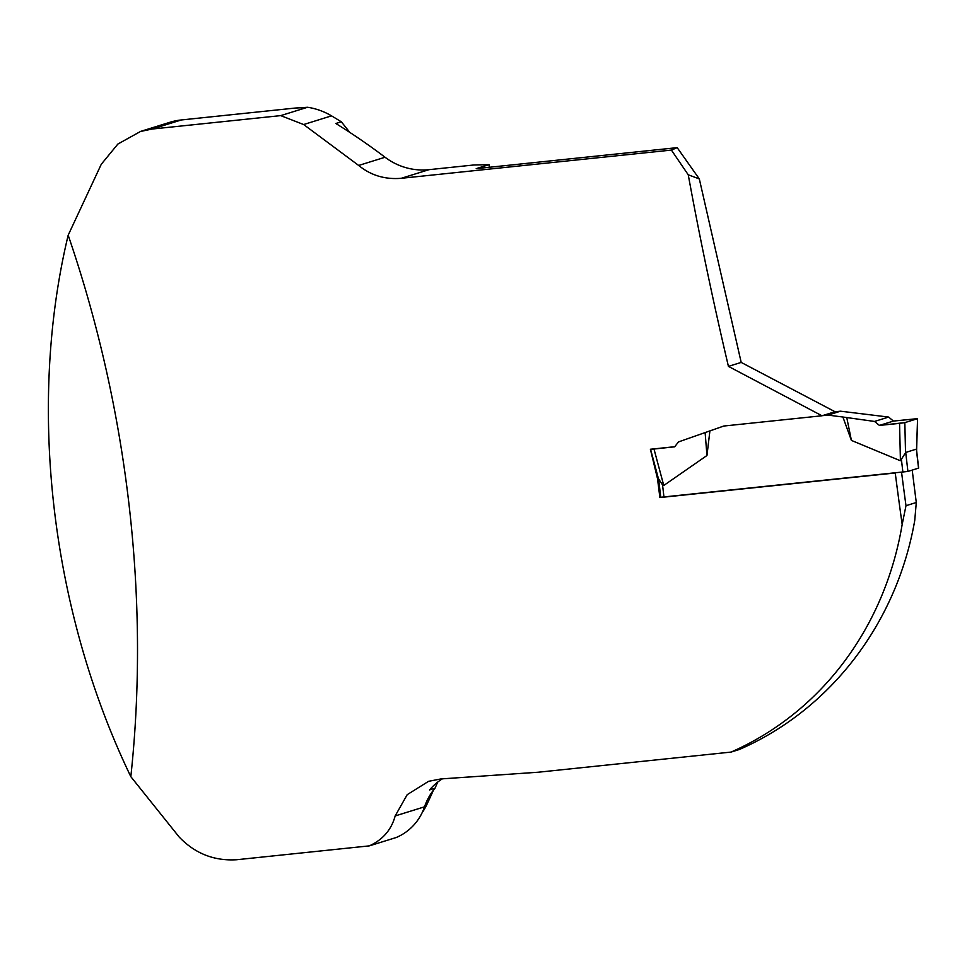 <?xml version="1.0" encoding="UTF-8"?>
<svg xmlns="http://www.w3.org/2000/svg" width="967" height="967" viewBox="0 0 967 967"><rect width="100%" height="100%" fill="white"/><g stroke="black" fill="none" stroke-linecap="round" stroke-linejoin="round"><path stroke-width="1.45" d="M688.25 174.797L699.322 178.931L677.19 147.649L671.4 150.078L688.25 174.797C699.794 237.918 713.187 301.789 728.429 366.384L821.998 415.774L723.763 426.036L707.506 431.741M671.4 150.078L401.293 178.291C385.047 179.669 370.845 175.39 358.672 165.454L303.65 124.538L280.732 115.617L307.554 107.264L294.234 108.159A63.109 61.272 72.7 0 1 301.922 107.857M901.57 472.319A938.558 221.322 84 0 0 905.994 505.705L902.175 524.404C885.119 626.169 822.47 711.833 731.052 752.084L538.256 772.222L440.964 778.931L428.574 781.324L407.216 794.656L395.152 815.955C391.442 829.734 382.835 839.707 369.346 845.871L236.637 859.736C214.082 861.089 194.911 853.498 179.113 836.951L130.823 776.658C149.921 599.709 127.849 408.993 68.174 235.211L101.281 164.257L117.865 144.059L140.481 131.488L152.097 129.046L280.732 115.617M902.175 524.404A943.816 222.567 -96 0 1 895.249 472.984L895.345 472.972M674.761 446.706L650.392 449.256L657.5 478.605L659.881 497.558L895.249 472.984M699.322 178.931L741.193 362.42L835.017 411.724L821.998 415.774M489.338 167.267L489.036 164.644L476.211 168.645L677.19 147.649M731.052 752.084L739.356 749.498C831.04 709.452 896.905 622.712 914.734 520.5L916.293 502.502A1524.995 359.615 -96 0 1 912.207 470.119M905.994 505.705L916.293 502.502M728.429 366.384L741.193 362.42M489.036 164.644L473.733 164.994L428.973 169.672A64.16 62.287 72.7 0 1 385.047 157.246A636.395 617.768 -107.3 0 0 335.827 123.498L341.303 121.794A633.772 615.205 72.7 0 1 349.752 132.358M442.366 778.834A57.851 56.159 -107.3 0 0 429.553 789.918L435.029 788.214A57.851 56.159 72.7 0 0 424.537 806.816A52.593 51.058 -107.3 0 1 396.168 837.531L369.346 845.871M437.64 782.146A633.772 615.205 72.7 0 1 435.029 788.214M307.554 107.264A68.379 66.372 72.7 0 1 331.524 115.859A636.395 617.768 72.7 0 1 341.303 121.794M140.469 131.452L169.829 122.313A63.109 61.272 72.7 0 1 181.337 119.956L294.234 108.159M68.174 235.211C27.136 406.092 50.804 610.636 130.823 776.658M433.409 790.22A631.137 612.655 72.7 0 1 426.882 804.471A63.109 61.272 72.7 0 1 422.047 812.884M657.5 478.605L658.346 478.339M659.881 497.558L660.751 497.292M660.86 497.256L907.916 471.449L918.65 468.088L916.547 449.921M834.811 411.785L840.516 411.193L888.637 417.067L874.531 421.443L842.898 417.019L851.407 440.408L900.422 460.763L905.716 452.447L916.341 449.135L916.595 450.743L917.574 418.638L916.523 449.728M840.516 411.193L827.97 415.097L842.898 417.019M827.97 415.097L822.264 415.689M723.812 426.036L709.911 430.907L706.95 455.505L663.761 485.482L662.552 484.938L658.624 478.931M706.95 455.505L705.124 432.575L678.459 441.931L674.688 446.802L653.994 449.026L663.761 485.482M705.124 432.575L709.911 430.907M917.574 418.638L893.423 421.068L888.637 417.067M851.407 440.408L846.802 417.78M893.423 421.068L879.426 425.42L899.564 423.377L900.422 460.763M879.426 425.42L904.834 422.627L917.453 418.699L893.423 421.068L879.426 425.42L874.531 421.443M653.994 449.026L650.549 449.244L658.805 480.079M917.453 418.699L904.834 422.627L905.535 453.148M899.564 423.377L904.834 422.627M401.293 178.291L428.973 169.672M152.097 129.046L181.337 119.956M425.19 805.003L426.882 804.471M358.672 165.454L385.047 157.246M303.65 124.538L331.524 115.859M424.537 806.816L395.152 815.955M663.966 497.135L662.552 484.938M902.888 472.174L901.474 459.99M918.541 468.149L916.341 449.135M907.916 471.449L905.716 452.447M660.751 497.316L658.72 479.753"/></g></svg>
